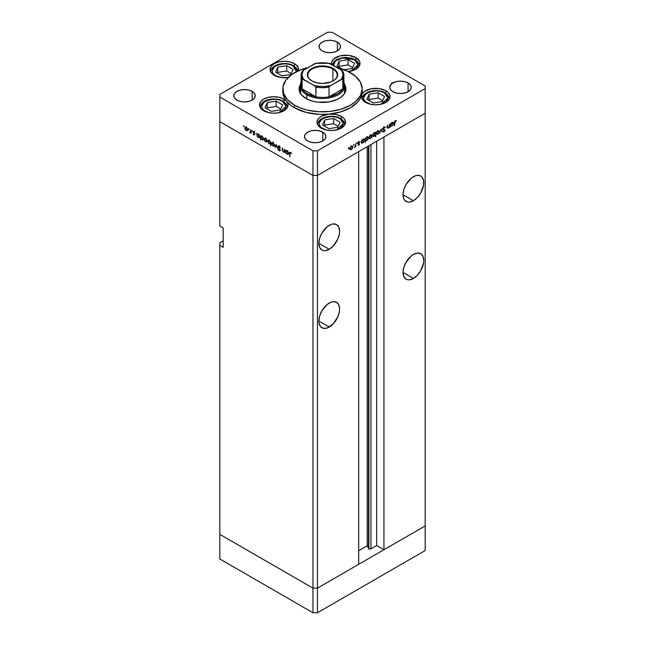 <?xml version="1.0" encoding="UTF-8"?>
<svg xmlns="http://www.w3.org/2000/svg" width="645" height="645" viewBox="0 0 645 645"><rect width="100%" height="100%" fill="white"/><g stroke="black" fill="none" stroke-linecap="round" stroke-linejoin="round"><path stroke-width="0.97" d="M425.176 525.933L317.453 588.127L312.962 588.127L219.824 534.358L219.824 558.973L219.824 242.81L223.186 240.867L219.824 242.81L219.824 534.358L312.962 588.127L219.824 534.358L312.962 588.127L312.962 612.75L219.824 558.973L312.962 612.75L312.962 175.432L219.824 121.655L219.824 225.968L219.824 121.655L312.962 175.432L219.824 121.655L312.962 175.432L312.962 588.127L317.453 588.127L312.962 588.127L317.453 588.127L317.453 612.75L312.962 612.75L317.453 612.75L317.453 175.432L312.962 175.432L312.962 150.809L219.824 97.04L219.824 121.655L219.824 97.04L312.962 150.809L317.453 150.809L317.453 175.432L358.693 151.623L317.453 175.432L312.962 175.432L317.453 175.432L425.176 113.238L425.176 525.933L317.453 588.127L317.453 175.432L425.176 113.238L383.936 137.046L425.176 113.238L425.176 88.615L317.453 150.809L425.176 88.615L425.176 86.027L332.038 32.25L425.176 86.027L425.176 550.556L317.453 612.75L425.176 550.556L425.176 525.933L383.936 549.742L383.936 137.046L383.936 549.742L376.648 545.533L370.956 548.814L368.867 548.814L368.867 145.746L368.48 548.435A1.484 0.855 0 0 0 368.867 548.814A1.484 0.855 0 0 0 370.956 548.814L370.956 144.536L370.956 548.814L376.648 545.533L376.648 141.255L376.648 545.533L383.936 549.742L425.176 525.933M405.286 185.921A14.682 8.474 120 0 0 406.922 183.083L405.286 185.921M413.397 200.7L403.012 194.709L403.802 198.837L404.762 200.353L407.632 202.006L409.422 202.078L413.397 200.7L417.363 197.491L420.734 192.952L423.572 185.171L423.572 180.495L422.024 177.069L420.734 175.996A14.682 8.474 -60 0 1 422.983 187.76A14.682 8.474 -60 0 1 413.397 200.7A14.682 8.474 -60 0 1 406.052 201.425A14.682 8.474 -60 0 1 403.802 189.662A14.682 8.474 -60 0 1 413.397 176.73A14.682 8.474 -60 0 1 420.734 175.996L417.363 175.343L415.42 175.787L411.373 178.125L406.052 184.478L403.802 189.662L403.012 194.701L413.397 200.7M405.286 263.668A14.682 8.474 120 0 0 406.922 260.83L405.286 263.668M413.397 278.447L403.012 272.448L403.802 276.584L406.052 279.172L407.632 279.753L409.422 279.825L413.397 278.447L417.363 275.238L420.734 270.698L423.572 262.918L423.773 260.467L422.983 256.331L420.734 253.743A14.682 8.474 -60 0 1 422.983 265.506A14.682 8.474 -60 0 1 413.397 278.447A14.682 8.474 -60 0 1 406.052 279.172A14.682 8.474 -60 0 1 403.802 267.409A14.682 8.474 -60 0 1 413.397 254.469A14.682 8.474 -60 0 1 420.734 253.743L417.363 253.09L413.397 254.469L411.373 255.872L406.052 262.217L403.802 267.409L403.012 272.448L413.397 278.447M321.121 312.253A14.682 8.474 120 0 0 322.758 309.423L321.121 312.253M329.232 327.031L318.856 321.041L319.049 323.266L320.605 326.692L323.467 328.345L327.209 327.974L333.207 323.83L337.867 316.727L339.415 311.511L339.617 309.06L338.827 304.924L336.569 302.336A14.682 8.474 -60 0 1 338.827 314.099A14.682 8.474 -60 0 1 329.232 327.031A14.682 8.474 -60 0 1 321.895 327.765A14.682 8.474 -60 0 1 319.646 316.002A14.682 8.474 -60 0 1 329.232 303.061A14.682 8.474 -60 0 1 336.569 302.336L333.207 301.683L331.256 302.126L327.209 304.464L321.895 310.809L319.646 316.002L318.856 321.041L329.232 327.031M321.121 234.506A14.682 8.474 120 0 0 322.758 231.676L321.121 234.506M329.232 249.292L318.856 243.294L319.646 247.43L321.895 250.018L323.467 250.599L325.257 250.671L329.232 249.292L333.207 246.084L337.867 238.981L339.415 233.764L339.617 231.313L338.827 227.177L336.569 224.589A14.682 8.474 -60 0 1 338.827 236.352A14.682 8.474 -60 0 1 329.232 249.292A14.682 8.474 -60 0 1 321.895 250.018A14.682 8.474 -60 0 1 319.646 238.255A14.682 8.474 -60 0 1 329.232 225.315A14.682 8.474 -60 0 1 336.569 224.589L333.207 223.936L331.256 224.379L327.209 226.718L321.895 233.063L319.646 238.255L318.856 243.294L329.232 249.292M368.48 145.972L368.48 548.435L367.247 545.775L358.693 550.717L367.247 545.775L367.247 146.681L367.247 545.775L368.48 548.435L368.48 145.972M376.761 134.297L377.857 134.208L377.414 133.958L378.736 132.814L378.905 131.378L379.341 131.628L377.865 131.177L376.72 133.16L377.535 130.999L378.663 131.088L378.986 131.83L377.857 133.805L377.059 133.878L377.857 134.208L377.261 134.418L376.398 133.652L376.801 131.878L377.857 130.782L378.905 130.661L379.341 131.628L378.841 133.217L377.857 134.208L379.341 131.628L378.889 130.653L377.857 130.782L376.374 133.346L376.825 134.329M358.693 564.319L317.453 588.127L358.693 564.319L358.693 151.623L358.693 564.319M223.186 247.349L219.824 245.398L223.186 247.349L223.186 227.911L223.186 247.349M219.824 225.968L223.186 227.911L219.824 225.968M300.61 93.727A22.22 12.827 180 0 1 300.28 91.534L300.393 90.276M305.948 98.492A23.405 13.513 180 0 1 299.095 88.937A23.405 13.513 180 0 1 300.377 84.527L299.207 87.615L299.207 90.26L300.102 92.864L301.86 95.307L307.649 99.386L313.543 101.426L317.937 102.192L329.297 101.87L337.351 99.386L340.592 97.516L344.124 94.114L345.462 91.574L345.905 88.937A23.405 13.513 180 0 1 331.457 101.426A23.405 13.513 180 0 1 305.948 98.492M362.135 92.549L361.651 95.25A39.676 22.906 0 0 0 362.176 91.534L362.176 88.937A39.676 22.906 180 0 1 337.682 110.102A39.676 22.906 180 0 1 294.442 105.135L294.442 107.723A39.676 22.906 0 0 0 328.942 114.133A39.676 22.906 0 0 0 361.651 95.25A14.287 8.248 180 0 1 371.367 88.736A14.287 8.248 180 0 1 385.839 90.76L385.839 93.348L385.839 90.76L387.621 92.009L389.749 94.976L390.023 96.589L388.935 99.741L385.839 102.418L381.211 104.208L375.745 104.829L370.278 104.208L365.642 102.418A14.287 8.248 180 0 1 361.458 96.589A14.287 8.248 180 0 1 361.651 95.25L362.804 93.098L364.925 91.203L371.367 88.736L379.099 88.575L385.839 90.76A14.287 8.248 180 0 1 390.023 96.589A14.287 8.248 180 0 1 381.211 104.208A14.287 8.248 180 0 1 365.642 102.418L362.143 99.112L361.651 95.25L360.176 98.709L357.798 101.991L350.558 107.723L340.616 111.908L328.942 114.133A14.287 8.248 180 0 1 341.358 116.439L341.358 119.035L341.358 116.439L343.132 117.688L344.454 119.115L345.543 122.268L344.454 125.428L341.358 128.097L336.722 129.887L331.256 130.516L325.789 129.887L321.162 128.097A14.287 8.248 180 0 1 316.977 122.268A14.287 8.248 180 0 1 328.942 114.133L335.634 114.423L341.358 116.439A14.287 8.248 180 0 1 345.543 122.268A14.287 8.248 180 0 1 336.722 129.887A14.287 8.248 180 0 1 321.162 128.097L318.799 126.307L317.372 124.203L316.985 121.961L317.663 119.744L319.356 117.713L321.936 116.019L328.942 114.133L319.565 114.375L305.972 112.351L294.442 107.723L290.105 104.756L286.703 101.402L288.025 104.167L287.63 107.038L285.558 109.65L282.058 111.69L277.552 112.915L272.601 113.173L267.788 112.432L263.708 110.787A14.287 8.248 180 0 1 259.532 104.958A14.287 8.248 180 0 1 268.344 97.339A14.287 8.248 180 0 1 283.913 99.128L283.913 101.716L283.913 99.128L286.703 101.402L284.501 98.121L283.203 94.678L282.833 91.163M350.558 72.74A39.676 22.906 180 0 1 362.176 88.937L360.466 82.286L355.492 76.215L347.671 71.232L337.319 67.693A39.676 22.906 180 0 1 350.558 72.74M298.474 70.708A14.287 8.248 180 0 0 298.627 69.499A14.287 8.248 180 0 0 294.442 63.67L289.815 61.888L284.348 61.259L278.882 61.888L274.246 63.67L271.15 66.346L270.061 69.499L271.15 72.659L274.246 75.336A14.287 8.248 180 0 0 288.178 77.448L281.559 77.593L274.246 75.336A14.287 8.248 180 0 1 270.061 69.499A14.287 8.248 180 0 1 278.882 61.888A14.287 8.248 180 0 1 294.442 63.67L294.442 66.266L294.442 63.67L296.224 64.919L298.353 67.894L298.353 71.111M331.562 64.371A14.287 8.248 180 0 1 331.474 63.42A14.287 8.248 180 0 1 340.286 55.801A14.287 8.248 180 0 1 355.855 57.59L355.855 60.187L355.855 57.59L359.555 61.299L359.983 62.718L359.539 65.58L355.798 69.281L348.292 71.539M252.082 91.372L252.082 100.112L248.607 101.459L244.511 101.926L240.408 101.459L236.933 100.112A10.715 6.184 180 0 1 233.796 95.742A10.715 6.184 180 0 1 240.408 90.026A10.715 6.184 180 0 1 252.082 91.372L254.404 93.372L255.218 95.742L254.404 98.105L252.082 100.112L252.082 91.372A10.715 6.184 180 0 1 255.218 95.742A10.715 6.184 180 0 1 248.607 101.459A10.715 6.184 180 0 1 236.933 100.112L234.611 98.105L233.796 95.742L234.611 93.372L236.933 91.372L240.408 90.026L244.511 89.558L248.607 90.026L252.082 91.372M408.067 82.947L408.067 91.695L404.592 93.033L400.489 93.501L396.393 93.033L392.918 91.695A10.715 6.184 180 0 1 389.782 87.317A10.715 6.184 180 0 1 396.393 81.609A10.715 6.184 180 0 1 408.067 82.947L410.389 84.955L411.204 87.317L410.389 89.687L408.067 91.695L408.067 82.947A10.715 6.184 180 0 1 411.204 87.317A10.715 6.184 180 0 1 404.592 93.033A10.715 6.184 180 0 1 392.918 91.695L390.596 89.687L389.782 87.317L390.596 84.955L392.918 82.947L396.393 81.609L400.489 81.133L404.592 81.609L408.067 82.947M322.782 132.185L322.782 140.933L319.307 142.271L315.203 142.738L311.108 142.271L307.633 140.933A10.715 6.184 180 0 1 304.496 136.555A10.715 6.184 180 0 1 311.108 130.846A10.715 6.184 180 0 1 322.782 132.185L325.104 134.192L325.918 136.555L325.104 138.925L322.782 140.933L322.782 132.185A10.715 6.184 180 0 1 325.918 136.555A10.715 6.184 180 0 1 319.307 142.271A10.715 6.184 180 0 1 307.633 140.933L305.311 138.925L304.496 136.555L305.311 134.192L307.633 132.185L311.108 130.846L315.203 130.371L319.307 130.846L322.782 132.185M337.367 42.127L337.367 50.874L333.892 52.221L329.797 52.688L325.693 52.221L322.218 50.874A10.715 6.184 180 0 1 319.082 46.505A10.715 6.184 180 0 1 325.693 40.788A10.715 6.184 180 0 1 337.367 42.127L339.689 44.134L340.504 46.505L339.689 48.867L337.367 50.874L337.367 42.127A10.715 6.184 180 0 1 340.504 46.505A10.715 6.184 180 0 1 333.892 52.221A10.715 6.184 180 0 1 322.218 50.874L319.896 48.867L319.082 46.505L319.896 44.134L322.218 42.127L325.693 40.788L329.797 40.321L333.892 40.788L337.367 42.127M391.184 84.261L391.644 84.181M284.542 149.301L284.897 152.825L284.542 152.018L283.155 151.833L282.405 150.358L282.373 148.052L282.857 150.922L283.59 151.72L284.461 151.438L284.542 149.301L284.485 151.357L283.51 151.672L282.768 150.591L282.728 148.253L282.373 149.745L283.445 152.043L284.542 152.018L284.897 152.825L284.542 149.301M278.043 146.665L278.954 145.98L280.156 147.27L280.027 147.802L279.1 146.512L278.398 146.875L280.035 150.712L279.14 150.841L278.092 149.463L279.285 150.446L279.761 150.156L278.043 146.665L279.761 150.156L279.18 150.398L278.092 149.463L279.14 150.841L280.107 150.341L278.398 146.875L279.164 146.552L280.365 147.761L279.164 146.084L278.043 146.665L279.108 146.052L278.043 146.665L278.366 145.996M276.286 144.536L277.64 148.632L276.31 145.448L275.359 147.318L274.972 147.092L276.286 144.536L274.972 147.092L275.359 147.318L276.31 145.448L277.64 148.632L276.286 144.536M274.423 145.109L273.803 146.165L272.335 145.496L271.545 144.085L271.698 142.585L273.077 142.634L274.31 144.383L272.932 142.545L271.9 142.416L271.448 143.392L271.843 144.794L272.932 145.972L274.028 146.06L274.423 145.109M267.119 140.892L266.498 141.948L265.031 141.279L264.168 139.513L264.394 138.369L265.635 138.328L266.869 139.796L267.119 140.892L265.635 138.328L264.595 138.199L264.152 139.175L264.539 140.586L265.635 141.755L266.724 141.844L267.119 140.892M257.145 136.192L256.799 133.281L257.145 134.063L258.895 134.563L259.814 136.522L259.145 137.732L257.653 136.99L257.145 136.192L258.306 137.53L259.387 137.635L259.814 136.692L258.322 134.104L257.145 134.063L256.799 133.281L257.145 136.192M243.729 125.686L243.963 126.46L243.399 125.872M247.785 129.726L247.164 130.782L245.697 130.113L244.906 128.702L245.06 127.202L246.293 127.162L247.535 128.629L247.785 129.726L246.293 127.162L245.261 127.041L244.81 128.016L245.205 129.419L246.293 130.596L247.39 130.677L247.785 129.726M248.817 128.621L249.051 129.395L248.486 128.806M250.607 129.709L250.953 133.225L249.599 132.386L250.51 132.031L250.607 129.709L250.542 131.927L249.599 132.386L250.953 133.225L250.607 129.709M251.985 130.451L252.219 131.233L251.663 130.637M254.582 134.507L254.001 135.031L253.122 134.063L254.227 134.321L253.146 132.475L253.316 131.491L254.735 132.483L253.421 132.217L254.582 134.507L253.421 132.217L254.735 132.483L253.912 131.564L253.074 132.031L254.227 134.321L253.122 134.063L253.856 134.958L254.582 134.507L253.856 134.958M260.878 138.312L260.524 140.086L260.524 135.434L260.878 136.216L262.62 136.716L263.539 138.675L262.87 139.884L261.378 139.126L260.878 138.312L262.039 139.683L263.12 139.788L263.547 138.844L262.047 136.256L260.878 136.216L260.524 135.434L260.524 140.086L260.878 138.312M270.392 141.747L270.747 145.988L270.392 143.843L268.925 143.633L267.731 141.416L268.497 140.191L270.166 141.328L268.151 140.304L267.723 141.247L269.223 143.827L270.392 143.843L270.747 145.988L270.392 141.747M286.049 152.873L285.703 149.971L286.049 150.753L287.799 151.252L288.694 153.026L288.275 154.332L286.711 153.841L286.049 152.873L287.21 154.22L288.291 154.324L288.718 153.381L287.227 150.793L286.049 150.753L285.703 149.971L286.049 152.873M290.444 152.591L289.524 153.655L289.879 156.92L289.879 153.905L290.774 152.849L289.911 153.268L289.879 156.92L289.653 152.647L290.444 152.591L291.387 153.663L289.798 152.502M389.459 124.138L389.814 127.25L389.459 126.855L387.637 128.234L387.298 125.388L387.726 127.589L388.435 127.694L389.387 126.364L389.459 124.138L389.411 126.259L388.435 127.694L387.693 127.468L387.653 125.186L387.298 127.081L388.371 128.137L389.459 126.855L389.814 127.25L389.459 124.138M385.283 127.42L384.089 127.121L382.969 129L383.307 127.92L384.38 126.992L385.283 127.42L384.017 127.629L383.324 128.718L384.904 129.822L384.872 130.983L383.985 131.951L383.017 131.741L384.315 131.266L384.678 130.427L382.969 129L384.678 130.508L383.017 131.741L384.065 131.903L385.033 130.29L383.324 128.798L384.089 127.589L384.952 127.847L384.92 127.041M381.203 128.903L382.566 131.435L382.179 131.653L381.227 129.79L379.897 132.975L381.203 128.903L379.897 132.975L381.227 129.79L382.179 131.653L382.566 131.435L381.203 128.903M369.464 138.506L370.553 138.425L370.109 138.167L370.553 138.425L371.649 137.248L372.044 135.845L371.601 135.587L371.939 136.53L370.859 138.215L369.569 138.57L369.069 137.554L369.98 135.442L371.609 134.878L372.044 135.845L371.593 134.87L370.553 134.999L369.069 137.554L369.521 138.546M362.071 142.65L363.232 142.65L362.812 142.408L363.232 142.65L364.739 140.078L364.304 139.11L363.24 139.215L362.071 140.521L361.716 140.15L361.716 143.472L361.716 140.15L362.071 140.521L363.82 139.006L364.715 139.755L364.062 141.892L362.24 142.779M348.703 147.608L348.469 148.39L349.026 147.802M350.179 149.64L351.267 149.559L350.824 149.301L351.267 149.559L352.364 148.382L352.759 146.979L352.315 146.721L352.654 147.665L351.573 149.35L350.283 149.704L349.784 148.689L350.695 146.576L352.323 146.012L352.759 146.979L352.307 146.004L351.267 146.133L349.784 148.689L350.235 149.68M353.791 144.673L353.557 145.456L354.113 144.867M355.524 143.73L355.879 146.842L355.524 146.56L354.516 147.568L355.427 146.165L355.524 143.73L355.459 146.02L354.516 147.568L355.524 146.56L355.879 146.842L355.524 143.73M356.911 142.876L356.677 143.65L357.233 143.061M359.499 143.94L358.926 145.125L358.039 145.173L359.12 144.343L357.991 143.206L359.176 141.626L359.418 142.182L358.354 143.069L359.499 143.94L358.346 142.98L359.652 141.739L358.83 141.763L357.991 143.206L359.152 144.158L358.039 145.173L358.773 145.222L358.201 144.891L358.773 145.222L359.499 143.94L358.378 143.287L359.499 143.94M365.796 140.473L366.957 140.505L366.537 140.255L366.957 140.505L368.464 137.925L368.029 136.958L366.973 137.062L365.796 138.369L365.441 138.006L365.441 142.658L365.441 138.006L365.796 138.369L367.545 136.861L368.44 137.603L367.787 139.739L365.973 140.61M375.309 132.918L374.156 132.918L372.641 135.498L373.076 136.458L374.14 136.353L373.697 136.095L374.14 136.353L375.092 134.886L375.664 136.756L375.664 132.104L374.971 132.717L375.664 132.104L375.664 136.756L375.309 135.015L374.229 136.305L373.084 136.466L372.987 134.208L374.003 133.007L375.148 132.789M390.975 125.969L392.136 125.969L391.717 125.719L392.136 125.969L393.644 123.388L393.208 122.421L392.144 122.526L390.975 123.84L390.62 123.469L390.62 126.783L390.62 123.469L390.975 123.84L392.716 122.324L393.619 123.066L392.966 125.203L391.144 126.098M395.345 121.091L394.45 125.791L394.579 121.574L395.361 120.615L396.312 120.591L395.345 121.091L396.312 120.591L395.361 120.615L394.45 122.727L394.45 125.791L394.458 122.373L395.345 121.091M219.824 94.444L327.547 32.25L219.824 94.444L219.824 97.04L219.824 94.444M332.038 32.25L327.547 32.25L332.038 32.25M263.708 110.787L260.612 108.11L259.532 104.958L260.612 101.797L263.708 99.128L268.344 97.339L273.811 96.71L279.277 97.339L283.913 99.128A14.287 8.248 180 0 1 286.703 101.402A14.287 8.248 180 0 1 288.097 104.958A14.287 8.248 180 0 1 279.277 112.577A14.287 8.248 180 0 1 263.708 110.787M331.748 65.032L331.748 61.807L333.876 58.84L340.286 55.801L348.542 55.333L355.855 57.59A14.287 8.248 180 0 1 360.039 63.42A14.287 8.248 180 0 1 348.292 71.531M317.453 150.809L312.962 150.809L312.962 175.432L317.453 175.432L317.453 150.809M282.824 88.937L282.824 91.534A39.676 22.906 0 0 0 286.703 101.402A39.676 22.906 0 0 0 294.442 107.723L294.442 105.135A39.676 22.906 180 0 1 282.824 88.937A39.676 22.906 180 0 1 307.681 67.693L300.457 69.894L291.83 74.409L285.848 80.174L283.018 86.696L283.59 93.404L287.509 99.733L294.442 105.135L300.457 107.981L307.318 110.102L318.614 111.738L330.24 111.408L341.205 109.142L350.558 105.135L355.492 101.668L360.466 95.589L362.176 88.937M344.624 84.527L345.905 88.937A23.405 13.513 180 0 0 344.624 84.527M345.801 90.236L344.72 87.277M300.28 87.277L299.199 90.236M344.607 90.276L344.293 94.033M300.707 94.033L300.28 85.696A22.22 12.827 180 0 1 301.078 82.302A22.22 12.827 0 0 0 306.786 94.767A22.22 12.827 0 0 0 333.667 96.79A22.22 12.827 0 0 0 343.922 82.302A22.22 12.827 180 0 1 344.72 85.696A22.22 12.827 180 0 1 331.006 97.548A22.22 12.827 180 0 1 306.786 94.767L306.786 98.959L306.786 94.767A22.22 12.827 180 0 1 300.28 85.696M344.72 85.696L344.72 91.534A22.22 12.827 180 0 1 344.39 93.727M297.418 66.54L297.748 65.975M297.418 65.782L297.095 66.354M349.55 149.124L349.058 148.995M351.267 149.148L350.469 149.229L351.267 149.148L349.816 148.302L350.945 146.351L352.073 146.439L352.404 147.181L351.493 149.003L352.38 147.447L351.904 146.383L350.324 147.649L350.469 149.221L349.348 148.576M358.039 145.173L358.773 145.222M358.773 144.819L358.281 144.754M358.959 143.859L357.999 143.303M358.128 143.642L359.055 143.916M359.652 141.739L358.83 141.763M359.305 142.118L358.765 141.803M358.854 142.158L359.418 142.182M358.007 142.997L358.443 143.246L358.007 142.997M359.37 143.504L358.443 143.246M358.249 142.851L358.362 143.504M361.611 142.206L360.95 142.005M362.925 138.893L364.046 139.546L362.409 140.473L362.28 142.255L363.224 142.247L362.393 142.343L361.716 141.4L362.071 141.618L362.909 139.449L364.385 140.271L363.224 142.247L364.296 140.836L364.046 139.546L364.385 140.271M365.836 139.852L364.675 139.828M365.175 140.054L365.747 139.901M367.344 137.28L367.231 136.675M366.957 140.094L366.126 140.191L365.441 139.247L365.796 139.449L366.634 137.296L367.771 137.393L368.11 138.127L367.174 139.949L368.093 138.393L367.594 137.329L365.876 138.893L366.005 140.102L366.957 140.094M368.835 137.99L368.343 137.861M370.553 138.014L371.609 136.595L371.189 135.248L370.23 135.216L369.101 137.167L369.754 138.086L370.553 138.014L369.424 137.353L370.553 135.402L371.359 135.305L371.689 136.047L370.553 138.014L368.634 137.441M373.866 132.58L375.309 133.966L374.979 133.225L374.156 133.322L375.309 133.966L374.148 135.942L372.995 135.297L373.834 133.136L373.036 134.926L373.342 136.03L372.995 135.297M376.132 133.773L375.64 133.644M377.857 133.805L375.938 133.225M381.864 131.032L382.566 131.435L381.864 131.032M384.089 127.589L384.952 127.847M382.969 128.879L383.461 129.161L382.969 128.879M384.815 129.726L383.461 129.161M383.049 128.831L383.856 129.306M383.235 131.427L384.065 131.903L383.235 131.427M383.017 131.741L384.065 131.903M384.106 131.419L383.573 131.459M383.557 129.863L384.678 130.508M383.082 129.46L383.896 129.927L383.082 129.46M383.364 129.726L383.896 129.927M387.314 127.533L388.371 128.137L387.314 127.533M387.621 128.226L388.371 128.137M388.435 127.694L387.693 127.468M390.515 125.517L389.854 125.315M392.128 125.565L391.297 125.654L390.62 124.711L390.975 124.928L391.813 122.76L392.95 122.856L393.289 123.59L392.353 125.412L393.265 123.856L392.773 122.792L391.055 124.356L391.184 125.565L392.128 125.565M395.345 120.623L396.103 121.058L395.345 120.623M395.159 120.752L395.603 121.01L395.159 120.752M372.213 135.377L373.931 136.047L375.309 133.966M248.51 130.032L248.019 130.161M246.737 130.346L246.293 130.596L247.1 130.266L246.301 130.185L245.165 128.218L245.495 127.476L246.624 127.388L247.753 129.339L246.301 130.185L246.737 130.346M248.22 129.613L247.1 130.266L247.245 128.686L245.664 127.42L244.81 128.016L245.253 127.758L245.35 129.056L246.301 130.185M246.043 126.775L245.93 127.363M249.905 132.677L250.607 132.539M250.542 131.927L249.97 132.306M253.896 131.556L253.074 132.031L253.896 131.556M253.912 131.564L253.074 132.031M253.421 132.217L253.928 131.975M257.145 135.136L257.46 134.41L257.234 135.7L258.194 137.054L257.145 135.136L258.306 134.507L259.467 136.49L258.306 137.53L259.782 136.305L259.129 137.216L260.257 136.563M259.467 136.49L258.629 134.321L257.484 134.402L258.581 133.765M263.192 138.643L262.354 136.474L261.209 136.547L260.878 137.159L262.031 139.272L260.878 137.288L262.031 136.659L263.192 138.635L262.039 139.683L263.515 138.457L262.862 139.368L263.982 138.715M263.16 139.038L263.732 139.239M260.878 137.288L262.305 135.918M267.844 141.191L267.353 141.32M266.071 141.505L265.635 141.755L266.433 141.424L265.635 141.352L264.498 139.376L264.829 138.643L264.152 139.175L265.958 138.546L267.086 140.505L265.635 141.352L266.071 141.505M267.554 140.779L266.433 141.424L266.441 139.57L264.829 138.643L265.95 137.998M271.513 143.198L270.344 143.182M269.65 143.585L269.223 143.827L269.65 143.585M268.175 140.989L267.723 141.247L268.175 140.989M268.957 139.997L268.844 140.594M270.513 143.271L270.997 143.392M268.078 141.448L268.409 140.723L268.417 142.577L270.053 143.537L270.392 142.795L269.231 143.432L268.078 141.448L269.554 140.626L270.392 142.795L270.747 142.593L270.078 143.521L271.198 142.876M275.149 145.407L274.657 145.536M273.367 145.722L272.932 145.972L273.738 145.641L272.932 145.568L271.803 143.593L272.134 142.859L271.448 143.392L273.254 142.763L274.383 144.714L272.932 145.568L273.367 145.722M275.673 146.689L274.972 147.092L275.673 146.689M278.398 146.875L279.164 146.552M279.14 150.841L280.107 150.341M279.761 150.156L279.18 150.398M285.662 151.373L284.574 151.398M283.865 151.801L283.445 152.043L283.865 151.801M284.485 151.357L283.51 151.672M284.655 151.438L285.187 151.583M286.049 151.825L286.364 151.099L286.13 152.381L287.21 153.808L286.049 151.825L287.21 151.196L288.371 153.171L287.21 154.22L288.686 152.986L288.033 153.897L289.154 153.252M288.371 153.179L287.533 151.011L286.388 151.083L287.485 150.454M291.185 152.365L290.419 153.05M264.498 139.376L265.635 141.352M270.392 142.795L269.675 141.166L268.417 140.715L269.529 140.078M274.859 144.996L273.738 145.641L273.738 143.787L272.134 142.859L273.254 142.206M271.803 143.593L272.932 145.568M391.563 83.132L391.829 83.657M393.015 82.294L393.337 82.866M392.216 83.511L391.894 82.947M390.023 85.293L390.757 85.253M333.771 66.088L333.771 63.339L334.465 62.017L337.109 59.727L341.076 58.195L348.139 57.8L354.395 59.727A1.266 0.734 -60 0 1 355.032 59.663A1.266 0.734 120 0 0 354.395 59.727L357.975 64.734L350.953 71.103M359.225 66.161L359.241 65.75A13.489 7.788 180 0 1 359.225 66.161M355.29 60.243A13.489 7.788 180 0 1 359.241 65.75C359.539 63.887 358.136 61.864 355.032 59.663A1.266 0.734 -60 0 1 355.29 60.243M333.618 65.556L335.384 60.985L342.35 57.937L354.395 59.727L357.741 63.339L357.741 66.088L355.911 68.636L350.428 71.232M354.565 63.355L348.115 59.63L339.302 60.993L336.94 66.08L341.963 68.975L336.94 66.08L339.302 60.993L338.875 67.193L339.302 60.993L348.115 59.63L348.115 64.911L339.302 66.274L348.115 64.911L348.115 59.63L354.565 63.355L352.202 68.443L354.565 63.355M344.043 69.7L352.202 68.443L344.043 69.7M352.63 67.523L348.115 64.911L352.63 67.523M268.61 112.633L263.652 110.174L261.83 107.626L261.83 104.877L263.652 102.329L269.134 99.733L273.811 99.193L278.487 99.733L282.454 101.265A1.266 0.734 -60 0 1 283.082 101.201A1.266 0.734 120 0 0 282.454 101.265L286.033 106.272L279.011 112.633M269.134 112.77L265.168 111.238A1.266 0.734 120 0 0 264.934 111.416A1.266 0.734 -60 0 1 265.168 111.238C260.596 109.166 260.596 105.836 265.168 101.265C273.101 98.62 278.858 98.62 282.454 101.265L285.8 104.877L285.8 107.626L283.969 110.174L278.487 112.77M287.283 107.699L287.299 107.288A13.489 7.788 180 0 1 287.283 107.699M283.349 101.781A13.489 7.788 180 0 1 287.299 107.288C287.597 105.425 286.195 103.394 283.082 101.201A1.266 0.734 -60 0 1 283.349 101.781M260.338 107.699A13.489 7.788 180 0 1 260.322 107.288L260.338 107.699M282.623 104.885L276.173 101.16L267.361 102.523L264.998 107.618L271.448 111.343L280.261 109.981L282.623 104.885L280.261 109.981L271.448 111.343L264.998 107.618L267.361 102.523L266.933 108.731L267.361 102.523L276.173 101.16L276.173 106.449L267.361 107.812L276.173 106.449L276.173 101.16L282.623 104.885M280.688 109.053L276.173 106.449L280.688 109.053M279.148 77.182L274.19 74.715L272.359 72.175L272.359 69.418L274.19 66.878L279.672 64.282L284.348 63.742L289.025 64.282L292.991 65.806A1.266 0.734 -60 0 1 293.62 65.75A1.266 0.734 120 0 0 292.991 65.806L296.474 71.651M279.672 77.319L275.705 75.788A1.266 0.734 120 0 0 275.471 75.965A1.266 0.734 -60 0 1 275.705 75.788C271.134 73.715 271.134 70.386 275.705 65.806C283.631 63.17 289.395 63.17 292.991 65.806L296.329 69.418L296.329 72.175M297.772 71.023L297.087 69.055L293.62 65.75A1.266 0.734 -60 0 1 293.886 66.33A13.489 7.788 180 0 1 297.764 71.031M270.876 72.24A13.489 7.788 180 0 1 270.86 71.837L270.876 72.24M293.161 69.434L286.711 65.709L277.89 67.072L275.536 72.159L281.986 75.884L290.798 74.522L293.161 69.434L290.798 74.522L281.986 75.884L275.536 72.159L277.89 67.072L277.471 73.28L277.89 67.072L286.711 65.709L286.711 70.998L277.89 72.361L286.711 70.998L286.711 65.709L293.161 69.434M291.226 73.603L286.711 70.998L291.226 73.603M326.056 129.951L321.097 127.484L319.275 124.945L319.275 122.187L321.097 119.648L326.58 117.043L331.256 116.511L335.932 117.043L339.899 118.575A1.266 0.734 -60 0 1 340.536 118.511A1.266 0.734 120 0 0 339.899 118.575L343.479 123.582L336.456 129.951M326.58 130.08L322.621 128.557A1.266 0.734 120 0 0 322.379 128.726A1.266 0.734 -60 0 1 322.621 128.557C318.041 126.476 318.041 123.155 322.621 118.575C330.546 115.931 336.303 115.931 339.899 118.575L343.245 122.187L343.245 124.945L339.899 128.557L335.932 130.08M344.728 125.009L344.744 124.598A13.489 7.788 180 0 1 344.728 125.009M340.794 119.091A13.489 7.788 180 0 1 344.744 124.598C345.043 122.744 343.64 120.712 340.536 118.511A1.266 0.734 -60 0 1 340.794 119.091M317.783 125.009A13.489 7.788 180 0 1 317.767 124.598L317.783 125.009M340.068 122.203L333.618 118.478L324.806 119.841L322.444 124.928L328.894 128.653L337.714 127.291L340.068 122.203L337.714 127.291L328.894 128.653L322.444 124.928L324.806 119.841L324.379 126.049L324.806 119.841L333.618 118.478L333.618 123.759L324.806 125.13L333.618 123.759L333.618 118.478L340.068 122.203M338.133 126.372L333.618 123.759L338.133 126.372M370.544 104.264L365.578 101.805L363.756 99.257L363.756 96.508L365.578 93.96L371.069 91.364L375.745 90.824L380.421 91.364L384.38 92.896A1.266 0.734 -60 0 1 385.017 92.832A1.266 0.734 120 0 0 384.38 92.896L387.959 97.903L380.937 104.264M371.069 104.401L367.102 102.869A1.266 0.734 120 0 0 366.86 103.047A1.266 0.734 -60 0 1 367.102 102.869C362.522 100.797 362.522 97.468 367.102 92.896C375.027 90.252 380.792 90.252 384.38 92.896L387.032 95.186L387.959 97.879L387.726 99.257L385.904 101.805L380.421 104.401M389.209 99.33L389.233 98.919A13.489 7.788 180 0 1 389.209 99.33M385.283 93.412A13.489 7.788 180 0 1 389.233 98.919C389.524 97.056 388.121 95.025 385.017 92.832A1.266 0.734 -60 0 1 385.283 93.412M362.272 99.33A13.489 7.788 180 0 1 362.256 98.919L362.272 99.33M384.557 96.516L378.107 92.791L369.287 94.154L366.924 99.249L373.382 102.974L382.195 101.604L384.557 96.516L382.195 101.604L373.382 102.974L366.924 99.249L369.287 94.154L368.859 100.362L369.287 94.154L378.107 92.791L378.107 98.08L369.287 99.443L378.107 98.08L378.107 92.791L384.557 96.516M382.622 100.684L378.107 98.08L382.622 100.684M332.876 69.08A14.682 8.474 0 0 0 312.204 69.031A14.682 8.474 0 0 0 311.954 80.972A14.682 8.474 180 0 1 307.818 75.078A14.682 8.474 180 0 1 316.88 67.241A14.682 8.474 180 0 1 332.876 69.08L332.876 81.06L332.876 69.08A14.682 8.474 180 0 1 337.182 75.078A14.682 8.474 180 0 1 333.046 80.972A14.682 8.474 0 0 0 332.876 69.08L333.215 68.499L332.876 69.08M311.785 80.875L311.785 80.875A15.158 8.748 180 0 1 311.785 68.499A15.158 8.748 180 0 1 333.215 68.499L336.505 71.337L337.367 72.982L337.367 76.392L335.102 79.545L330.917 81.963L322.5 83.439L316.703 82.77L311.785 80.875L308.495 78.037L307.633 76.392L307.633 72.982L308.495 71.337L309.898 69.821L314.083 67.411L322.5 65.935L328.297 66.604L333.215 68.499A15.158 8.748 180 0 1 333.215 80.875A15.158 8.748 180 0 1 311.785 80.875L312.124 81.068M342.906 81.286A21.422 12.368 180 0 1 342.906 88.817A21.422 12.368 180 0 1 329.023 96.831A21.422 12.368 180 0 1 315.977 96.831A21.422 12.368 180 0 1 307.351 93.799L306.786 94.767L307.351 93.799L315.977 96.831L302.094 88.817L304.206 91.493L307.351 93.799A21.422 12.368 180 0 1 302.094 88.817A21.422 12.368 180 0 1 302.094 81.286M342.906 88.817L329.023 96.831L337.649 93.799L340.794 91.493L342.906 88.817L329.023 96.831L329.023 87.115L330.353 85.696L342.697 78.859L342.906 88.817A21.422 12.368 0 0 0 343.922 85.051L343.922 75.336A21.422 12.368 180 0 1 342.906 79.101L342.906 88.817M315.768 63.315L303.424 70.152L301.868 74.683L303.424 79.222L315.768 86.632L315.977 96.831L302.094 88.817L302.158 78.932L314.647 85.696L322.5 86.599L330.353 85.696L341.576 79.222L343.132 74.683L341.576 70.152L329.095 63.379M342.318 70.676L341.576 70.152A20.632 11.908 180 0 1 341.576 79.222L342.906 79.101A21.422 12.368 0 0 0 343.922 75.336A21.422 12.368 180 0 0 342.906 71.563L341.963 70.394L330.353 63.67L322.5 62.775L314.647 63.67L302.158 71.321M302.199 71.248L301.078 75.336L301.078 85.051A21.422 12.368 0 0 0 302.094 88.817L302.094 79.101A21.422 12.368 180 0 1 301.078 75.336A21.422 12.368 180 0 1 302.094 71.563A21.422 12.368 0 0 0 301.078 75.336A21.422 12.368 0 0 0 302.094 79.101M315.977 96.831A21.422 12.368 0 0 0 329.023 96.831L329.023 87.115A21.422 12.368 180 0 1 315.977 87.115L315.977 96.831M315.381 63.347L314.647 63.67A20.632 11.908 180 0 1 330.353 63.67L329.587 63.339M303.424 79.222A20.632 11.908 180 0 1 303.424 70.152L302.303 71.087M329.619 86.228L330.353 85.696A20.632 11.908 180 0 1 314.647 85.696L315.977 87.115A21.422 12.368 0 0 0 329.023 87.115M315.445 63.331L329.531 63.323M302.158 78.932L302.658 78.883M329.095 86.865L330.159 85.817L329.095 86.865M342.801 71.24L341.769 70.265L342.801 71.24L343.922 75.336M352.073 146.439L350.953 145.794M359.015 143.883L357.894 143.238M359.362 142.142L358.233 141.489M358.467 143.263L357.346 142.618M362.393 142.343L361.273 141.69M366.126 140.191L364.997 139.546M367.771 137.393L366.65 136.748M371.359 135.305L370.238 134.66M378.663 131.088L377.535 130.443M384.662 127.557L383.541 126.912M383.614 129.274L382.493 128.629M387.887 127.791L386.758 127.138M391.297 125.654L390.177 125.009M392.95 122.856L391.829 122.211M245.495 127.476L246.616 126.831M250.308 132.322L251.429 131.669M254.106 134.579L255.227 133.926M253.558 131.935L254.678 131.29M278.584 146.471L279.704 145.826M279.624 150.454L280.744 149.809M284.227 151.728L285.348 151.083M355.032 59.663L351.71 58.26L345.865 57.429L341.423 57.857L336.351 59.743L334.175 61.428L332.344 64.823M283.082 101.201C275.455 96.516 260.209 99.564 260.322 107.288L260.322 107.667M293.62 65.75C285.993 61.065 270.739 64.105 270.86 71.837L270.86 72.216M340.536 118.511C332.909 113.826 317.654 116.874 317.767 124.598L317.767 124.977M385.017 92.832C377.389 88.147 362.135 91.195 362.256 98.919L362.256 99.298"/></g></svg>
